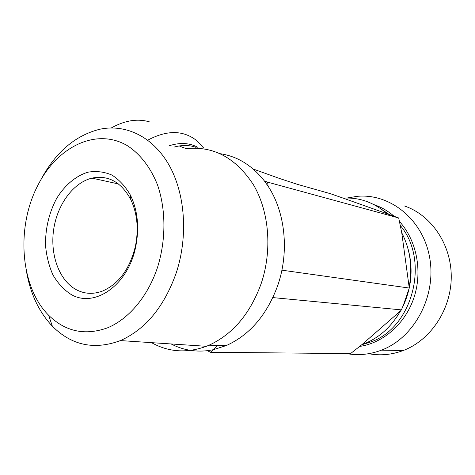 <?xml version="1.0" encoding="UTF-8"?>
<svg xmlns="http://www.w3.org/2000/svg" width="475" height="475" viewBox="0 0 475 475"><rect width="100%" height="100%" fill="white"/><g stroke="black" fill="none" stroke-linecap="round" stroke-linejoin="round"><path stroke-width="0.71" d="M76.19 289.649C59.244 280.458 50.006 254.986 53.604 229.912C57.131 204.832 73.108 182.703 91.936 178.119C108.152 174.859 121.054 181.925 130.655 199.304C137.222 213.144 138.825 228.713 135.464 246.026C129.883 268.82 118.922 283.824 102.582 291.033C93.278 294.5 84.479 294.037 76.19 289.649M70.823 294.286C94.24 308.602 128.268 285.315 135.749 246.537C139.448 227.483 137.679 210.372 130.459 195.195C125.418 186.443 119.237 179.728 111.916 175.061C104.185 171.748 96.205 170.792 87.97 172.193C75.774 175.904 64.731 185.28 56.578 198.544C49.014 212.913 45.333 228.493 45.523 245.278C46.473 256.031 48.949 265.917 52.951 274.942C57.766 283.183 63.721 289.631 70.823 294.286M157.658 266.974C148.093 296.192 128.731 319.111 107.492 327.845C85.019 335.872 65.384 331.663 48.587 315.21C20.003 286.775 15.96 226.836 38.018 185.036C57.297 146.9 95.956 127.425 127.039 145.487C139.965 153.746 150.64 167.42 157.605 185.155C165.953 209.623 166.054 239.78 157.658 266.974M26.541 271.742C30.459 293.96 39.069 312.117 52.363 326.212C71.63 345.468 94.323 350.259 120.436 340.581C145.605 329.329 164.225 306.713 176.296 272.745C188.32 236.111 185.155 193.551 169.041 165.068C152.849 136.586 125.703 123.761 99.875 129.224C75.026 135.482 55.278 152.487 40.613 180.251M151.537 342.653C168.554 352.201 186.829 353.418 206.376 346.305L209.012 345.212C232.744 334.323 250.123 313.815 261.143 283.682C272.448 250.396 269.212 211.636 253.549 184.947C235.867 157.753 213.317 145.665 185.897 148.687M213.043 349.772L210.431 352.272L207.433 350.681L213.043 349.772L226.326 345.551L209.012 345.212M264.415 180.981L267.633 182.151L268.084 186.194L264.403 180.975C252.142 165.419 237.441 156.328 220.305 153.722M268.084 186.194L268.072 186.188C285.303 212.111 289.471 251.952 277.703 285.594C266.897 314.949 249.767 334.934 226.326 345.551M207.433 350.681L207.421 350.681C194.501 352.076 182.4 349.832 171.119 343.953M281.895 270.174L409.272 288.046L401.761 232.821L398.697 217.966L387.054 213.744C374.015 202.398 359.373 197.196 343.134 198.128L330.422 193.687L297.653 184.419L280.012 178.642L253.199 169.041M267.633 182.151L398.697 217.966M210.431 352.272L350.55 353.602L361.962 344.601L400.443 310.977L401.417 309.884L403.471 304.885L409.272 288.046M272.87 297.593L401.417 309.884M217.627 345.378L213.809 349.036M111.31 127.935C125.008 120.341 137.786 118.34 149.649 121.933M147.755 140.155C166.82 129.99 183.041 130.067 196.424 140.386L203.769 148.099M179.811 146.288L186.301 148.633M404.48 205.984C431.223 215.044 451.375 244.298 451.25 276.848C451.22 309.391 430.659 340.189 403.263 350.508C391.768 354.801 380.249 355.864 368.701 353.697M347.106 198.004L357.283 196.329C390.094 193.224 423.172 219.498 429.727 257.949C436.572 296.317 414.236 337.838 381.461 350.152C369.811 354.564 358.144 355.704 346.459 353.566M409.278 286.401C412.704 267.128 410.198 249.268 401.761 232.821M361.962 344.601C378.136 338.764 390.967 327.554 400.443 310.977M387.054 213.744L343.134 198.128M403.471 304.885L407.698 293.128M188.058 148.414L187.72 148.461M196.116 147.398C189.531 145.012 182.305 144.875 174.432 146.989M198.01 147.41C189.638 142.862 180.049 142.31 169.237 145.748M402.266 307.853L404.017 304.178C412.247 284.846 413.28 265.359 407.117 245.723M396.5 317.407L400.829 310.537M361.92 344.624L369.829 342.285C412.704 328.664 430.534 260.211 399.849 224.99M389.482 214.647L381.882 209.534M359.361 346.471C383.248 343.164 405.608 323.576 414.176 297C422.738 270.429 416.409 239.792 399.16 221.172M394.244 216.374C388.105 211.048 381.36 207.136 374.003 204.642M130.655 199.304L130.459 195.195M135.464 246.026L135.749 246.537M118.459 183.95L91.936 178.119M48.587 315.21L52.363 326.212M120.436 340.581L206.376 346.305M403.263 350.508L381.461 350.152M361.724 344.761L369.829 342.285L367.822 342.22"/></g></svg>
